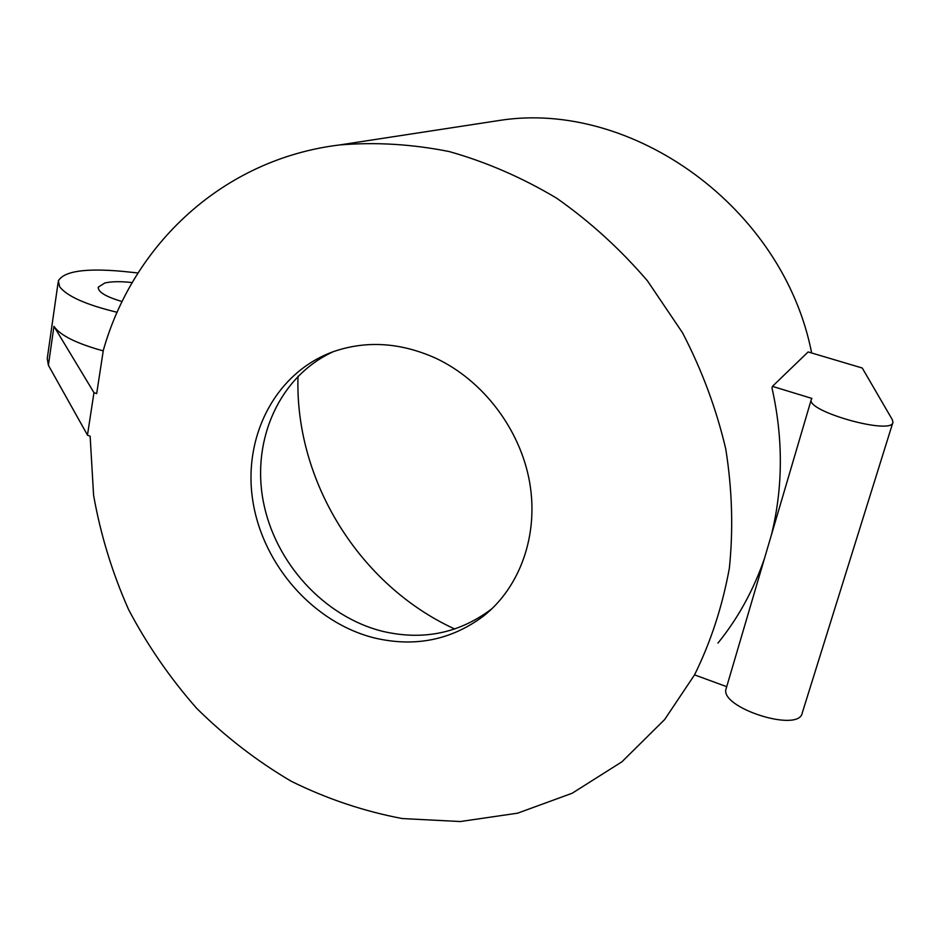 <?xml version="1.0" encoding="UTF-8"?>
<svg xmlns="http://www.w3.org/2000/svg" width="940" height="940" viewBox="0 0 940 940"><rect width="100%" height="100%" fill="white"/><g stroke="black" fill="none" stroke-linecap="round" stroke-linejoin="round"><path stroke-width="1.41" d="M339.622 144.948C375.507 141.952 412.014 144.149 449.167 151.552C486.18 161.974 521.994 177.507 556.586 198.152C589.944 221.546 620.236 249.112 647.46 280.849L682.522 332.772C701.898 370.043 716.315 408.771 725.75 448.968C732.19 489.388 733.388 529.126 729.358 568.183C722.425 606.277 710.828 641.844 694.554 674.861L664.686 719.5L621.916 761.811L572.166 793.243L517.599 813.182L460.306 821.536L402.285 818.564C363.827 811.279 326.791 798.836 291.188 781.246C256.855 761.012 225.377 736.737 196.754 708.408C170.093 678.151 147.345 645.169 128.533 609.461C112.201 572.613 100.545 534.543 93.589 495.251L90.134 436.172L87.455 435.197L93.965 392.65L96.679 393.602L103.318 350.315C133.257 244.612 222.78 159.083 339.622 144.948L499.669 120.414C631.88 99.628 783.232 207.094 811.643 352.982M374.543 637.99C313.42 622.774 262.707 564.987 252.801 500.738C242.684 436.56 275.502 372.369 333.559 351.584C366.518 340.268 400.581 342.477 435.737 358.199C482.995 380.324 520.22 429.216 529.608 482.103C538.914 535.013 520.02 587.371 483.301 616.241C451.082 640.152 414.834 647.402 374.543 637.99M93.965 392.65L53.956 326.333L48.386 365.261L47.247 358.587L58.139 282.27M103.236 350.879C76.528 343.535 60.113 335.357 53.956 326.333M87.479 435.079L48.386 365.261M132.211 282.576C120.696 281.283 111.566 281.424 104.834 282.987L98.289 287.147C97.866 291.952 105.809 296.746 122.118 301.552M138.027 272.976L122.576 271.355C85.54 267.994 64.132 271.143 58.35 280.801L59.631 286.7C66.916 296.241 86.081 304.783 117.136 312.303M485.898 122.529L499.669 120.414M764.467 558.478C753.539 590.12 738.029 618.332 717.937 643.113M772.433 386.363L808.13 351.936L862.262 368.022L892.389 419.816L892.941 422.295C892.26 435.526 805.768 411.274 811.279 399.559L811.89 398.419L772.433 386.363L771.987 387.95C783.302 438.51 783.114 487.496 771.411 534.907M726.714 686.67L695.541 675.249M892.824 422.671L802.266 712.896C799.141 733.329 718.701 707.385 726.15 688.597L726.268 688.186M454.748 629.013C359.256 585.338 294.549 480.575 298.015 376.223M333.348 351.666C279.627 376.141 251.556 439.332 263.188 500.879C274.715 562.496 323.995 616.828 382.862 631.386C422.788 640.634 458.732 633.395 490.668 609.661L492.56 608.145M98.289 287.147L98.183 287.828M811.279 399.559L726.15 688.597M490.668 609.661L483.301 616.241"/></g></svg>
